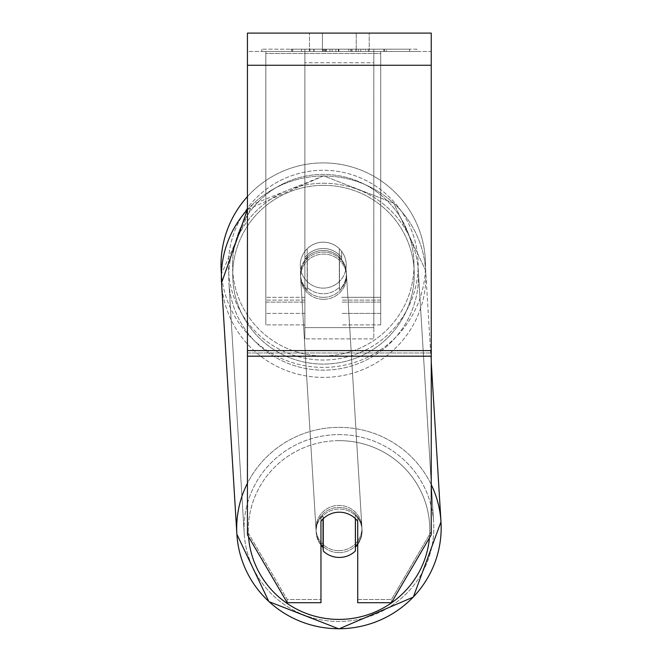 <?xml version="1.0" encoding="UTF-8"?>
<svg xmlns="http://www.w3.org/2000/svg" width="662" height="662" viewBox="0 0 662 662"><rect width="100%" height="100%" fill="white"/><g stroke="black" fill="none" stroke-linecap="round" stroke-linejoin="round"><path stroke-width="0.5" stroke-dasharray="3.31 2.48" d="M304.884 257.543L304.884 259.537A22.971 22.624 0 0 1 341.642 259.537L341.642 251.37A22.971 22.971 0 0 0 304.884 251.37L304.884 259.537A22.971 22.624 180 0 1 341.642 259.537L341.642 251.37A22.971 22.971 0 0 0 304.884 251.37L304.884 257.543A22.971 22.624 0 0 1 341.642 257.543L341.642 251.37A22.971 22.971 0 0 0 304.884 251.37L304.884 257.543A22.971 22.624 180 0 1 323.263 248.49A22.971 22.624 -3.5 0 1 339.341 254.928L339.49 257.328A22.971 22.624 -3.5 0 1 339.49 289.642L339.341 287.25A22.971 22.624 -3.5 0 1 307.176 287.308L307.325 289.699A22.971 22.624 -3.5 0 1 307.325 257.386L307.176 254.994A22.971 22.624 -3.5 0 1 323.263 248.49A22.971 22.624 180 0 1 341.642 257.543L341.642 251.37A22.971 22.971 0 0 0 304.884 251.37L304.884 257.543M265.826 302.104L265.826 51.479L265.826 324.885L265.826 51.479L265.826 302.104L304.884 302.104L265.826 302.104M380.7 300.109L380.7 51.479L380.7 324.885L380.7 51.479L265.826 51.479L380.7 51.479L265.826 51.479L380.7 51.479L380.7 302.104L341.642 302.104L380.7 302.104L380.7 53.473L265.826 53.473L380.7 53.473L380.7 51.479L265.826 51.479L380.7 51.479L380.7 297.321L341.642 297.321L380.7 297.321L341.642 297.321L380.7 297.321L380.7 313.399L341.642 313.399L380.7 313.399L380.7 300.109L341.642 300.109L380.7 300.109M339.052 552.662A22.971 22.624 -3.5 0 1 316.122 531.429A22.971 22.624 -3.5 0 1 339.052 507.406A22.971 22.624 -3.5 0 1 361.982 528.632A22.971 22.624 -3.5 0 1 339.052 552.662A22.971 22.624 176.5 0 1 316.122 531.429A22.971 22.624 176.5 0 1 339.052 507.406A22.971 22.624 176.5 0 1 361.982 528.632A22.971 22.624 176.5 0 1 339.052 552.662M320.962 545.124A22.971 22.624 -3.5 0 1 323.039 515.102L323.263 518.677A22.971 22.624 176.5 0 1 339.341 512.198A22.971 22.624 -3.5 0 1 355.428 518.636L355.428 518.677M331.215 513.671A22.971 22.624 -3.5 0 1 339.341 512.198A22.971 22.624 176.5 0 1 355.428 518.636L355.204 547.358A22.971 22.624 -3.5 0 0 355.428 547.143M323.478 297.337A22.971 22.624 -3.5 0 1 300.548 276.112A22.971 22.624 -3.5 0 1 323.478 252.081A22.971 22.624 -3.5 0 1 346.416 273.315A22.971 22.624 -3.5 0 1 323.478 297.337A22.971 22.624 176.5 0 1 300.548 276.112A22.971 22.624 176.5 0 1 323.478 252.081A22.971 22.624 176.5 0 1 346.416 273.315A22.971 22.624 176.5 0 1 323.478 297.337M307.176 254.994L307.176 287.308A22.971 22.624 176.5 0 0 339.341 287.25L339.341 254.928A22.971 22.624 176.5 0 0 307.176 254.994L307.325 289.699L307.176 254.994M323.039 518.892L323.039 515.102A22.971 22.624 176.5 0 0 316.188 532.629L316.122 531.429L316.188 532.629A22.971 22.624 176.5 0 0 323.039 547.416L323.263 551.007A22.971 22.624 176.5 0 0 355.428 550.949L355.204 515.044A22.971 22.624 -3.5 0 1 357.72 544.478M339.49 257.328L339.49 289.642A22.971 22.624 176.5 0 0 346.342 272.115L346.416 273.315L346.342 272.115A22.971 22.624 176.5 0 0 339.49 257.328L339.49 289.642L339.49 257.328M323.602 299.332A22.971 22.624 -3.5 0 1 300.672 278.106A22.971 22.624 -3.5 0 1 323.602 254.076A22.971 22.624 -3.5 0 1 346.532 275.309A22.971 22.624 -3.5 0 1 323.602 299.332A22.971 22.624 176.5 0 1 300.672 278.106A22.971 22.624 176.5 0 1 323.602 254.076A22.971 22.624 176.5 0 1 346.532 275.309A22.971 22.624 176.5 0 1 323.602 299.332M338.927 550.668A22.971 22.624 -3.5 0 1 315.997 529.434A22.971 22.624 -3.5 0 1 338.927 505.412A22.971 22.624 -3.5 0 1 361.866 526.638A22.971 22.624 -3.5 0 1 338.927 550.668A22.971 22.624 176.5 0 1 315.997 529.434A22.971 22.624 176.5 0 1 338.927 505.412A22.971 22.624 176.5 0 1 361.866 526.638A22.971 22.624 176.5 0 1 338.927 550.668M338.927 434.595A94.889 93.441 -3.5 0 1 433.643 522.26A94.889 93.441 -3.5 0 1 338.927 621.486A94.889 93.441 -3.5 0 1 244.22 533.812A94.889 93.441 -3.5 0 1 338.927 434.595A94.889 93.441 176.5 0 1 433.643 522.26A94.889 93.441 176.5 0 1 338.927 621.486A94.889 93.441 176.5 0 1 244.22 533.812A94.889 93.441 176.5 0 1 338.927 434.595M323.602 183.258A94.889 93.441 -3.5 0 1 418.318 270.932A94.889 93.441 -3.5 0 1 323.602 370.149A94.889 93.441 -3.5 0 1 228.887 282.484A94.889 93.441 -3.5 0 1 323.602 183.258A94.889 93.441 176.5 0 1 418.318 270.932A94.889 93.441 176.5 0 1 323.602 370.149A94.889 93.441 176.5 0 1 228.887 282.484A94.889 93.441 176.5 0 1 323.602 183.258M416.837 49.187L261.854 49.187L416.837 49.187L416.837 51.479L261.854 51.479L416.837 51.479M261.854 49.187L261.854 51.479M322.435 51.479L322.435 33.1L309.477 33.1L369.214 33.1L322.435 33.1L322.435 51.479L309.477 51.479L309.477 33.1L309.477 51.479L369.214 51.479L322.435 51.479L356.247 51.479L322.435 51.479L322.435 33.1L322.435 51.479M431.243 65.265L431.243 534.838L391.449 602.718L357.72 602.718L357.72 599.524L391.449 599.524L391.449 602.718L391.449 599.524L431.243 531.644L431.243 534.838L431.243 352.995L431.243 531.644L391.449 599.524L357.72 599.524L357.72 518.065L357.72 602.718L357.72 518.065A22.971 22.624 0 0 0 320.962 518.065L320.962 599.524L287.234 599.524L247.439 531.644L247.439 534.838L247.439 33.1L247.439 51.479L247.439 33.1L431.243 33.1L431.243 51.479L247.439 51.479L247.439 65.265L247.439 51.479L431.243 51.479L431.243 33.1L431.243 350.595L431.243 65.265L247.439 65.265L247.439 350.595L247.439 65.265L431.243 65.265L247.439 65.265M339.341 512.206A22.971 22.624 180 0 1 357.72 521.259L357.72 518.065A22.971 22.624 180 0 0 320.962 518.065L320.962 602.718L287.234 602.718L287.234 599.524L287.234 602.718L247.439 534.838L247.439 352.995L247.439 531.644L287.234 599.524L320.962 599.524L320.962 602.718L320.962 521.259A22.971 22.624 180 0 1 339.341 512.206M332.167 51.479L384.556 51.479L332.167 51.479L332.167 49.187L292.654 49.187L292.654 51.479L384.556 51.479L292.571 51.479L384.556 51.479L292.654 51.479L292.654 49.187L358.299 49.187L358.299 51.479L358.299 49.187L384.556 49.187L384.556 51.479L384.556 49.187L292.571 49.187L292.571 51.479L292.571 49.187L384.556 49.187L384.556 51.479L384.556 49.187L368.246 49.187L368.246 51.479L368.246 49.187L384.556 49.187L384.556 51.479L384.556 49.187L292.654 49.187L292.654 51.479L292.654 49.187L384.556 49.187L332.167 49.187M356.247 51.479L369.214 51.479L356.247 51.479L356.247 33.1L356.247 51.479M373.807 51.479L304.884 51.479L409.621 51.479L304.884 51.479L304.884 49.187L304.884 338.894L304.884 51.479L304.884 338.894L304.884 51.479L373.807 51.479L373.807 49.187L373.807 51.479L373.807 49.187L304.884 49.187L373.807 49.187L373.807 51.479L373.807 49.187L409.621 49.187L409.621 51.479L409.621 49.187L304.884 49.187L373.807 49.187L373.807 51.479L373.807 49.187L409.621 49.187L373.807 49.187L373.807 327.624L304.884 327.624L373.807 327.624L373.807 338.894L304.884 338.894L373.807 338.894L373.807 62.758L304.884 62.758L373.807 62.758L373.807 51.479L373.807 338.894L373.807 51.479M365.647 51.479L290.817 51.479L365.647 51.479L365.647 49.187L386.393 49.187L386.393 51.479M247.439 352.995L247.439 356.181L247.439 350.595L247.439 352.995L431.243 352.995L247.439 352.995M320.962 518.065L320.962 521.259L320.962 518.065M323.13 51.479L383.786 51.479L291.685 51.479L323.13 51.479L323.13 49.187L383.786 49.187L291.685 49.187L291.685 51.479L291.685 49.187L301.682 49.187L301.682 51.479M301.682 49.187L323.13 49.187M383.786 49.187L383.786 51.479L355.891 51.479L383.786 51.479L383.786 49.187L355.891 49.187L383.786 49.187L383.786 51.479L383.786 49.187M355.891 49.187L355.891 51.479L355.891 49.187M351.679 49.187L351.679 51.479M322.584 49.187L348.543 49.187L348.543 51.479L322.584 51.479L348.543 51.479L348.543 49.187L322.584 49.187L322.584 51.479M326.134 51.479L338.34 51.479L326.134 51.479L326.134 49.187L314.053 49.187L314.053 51.479L314.053 49.187L338.34 49.187L338.34 51.479L338.34 49.187L326.134 49.187M384.556 49.187L384.556 51.479L384.556 49.187L350.421 49.187L384.556 49.187L384.556 51.479L384.556 49.187M350.421 49.187L350.421 51.479M360.79 49.187L360.79 51.479M292.654 49.187L292.654 51.479L292.654 49.187L329.941 49.187L292.654 49.187M329.941 49.187L329.941 51.479M386.393 49.187L290.817 49.187L290.817 51.479M290.817 49.187L309.982 49.187L309.982 51.479M309.982 49.187L324.819 49.187L324.819 51.479M324.819 49.187L314.053 49.187L314.053 51.479M314.053 49.187L363.157 49.187L363.157 51.479M363.157 49.187L351.994 49.187L351.994 51.479M351.994 49.187L365.647 49.187M324.976 51.479L313.788 51.479L335.891 51.479L324.976 51.479L324.951 49.187L313.788 49.187L335.891 49.187L335.891 51.479L335.891 49.187L324.976 49.187L324.976 51.479M313.788 49.187L313.788 51.479L313.788 49.187M221.017 265.156A102.238 102.238 0 0 1 323.263 162.91A102.238 102.238 0 0 1 425.501 265.156A102.238 102.238 0 0 0 247.439 196.564A102.238 102.238 0 0 1 425.501 265.156A102.238 102.238 0 0 0 323.263 162.91A102.238 102.238 0 0 0 221.017 265.156A102.238 102.238 0 0 0 323.263 367.393A102.238 102.238 0 0 0 425.501 265.156A102.238 102.238 0 0 1 327.707 367.294A102.238 102.238 0 0 1 221.406 274.035L252.354 204.484L323.577 175.844L393.65 203.126L425.649 270.485A102.238 100.682 -3.5 0 1 323.602 377.39A102.238 100.682 -3.5 0 1 221.547 282.931A102.238 100.682 176.5 0 1 323.602 176.018A102.238 100.682 -3.5 0 1 425.649 270.485A102.238 100.682 176.5 0 1 323.602 377.39A102.238 100.682 176.5 0 1 221.547 282.931L236.88 534.259A102.238 100.682 -3.5 0 0 338.927 628.726A102.238 100.682 -3.5 0 0 440.983 521.813A102.238 100.682 -3.5 0 0 338.927 427.354A102.238 100.682 176.5 0 0 247.439 483.268M346.234 265.156A22.971 22.971 0 0 1 323.263 288.127A22.971 22.971 0 0 1 307.176 248.747A22.971 22.971 0 0 1 339.341 248.747L339.341 281.557A22.971 22.971 0 0 1 300.283 265.156A22.971 22.971 0 0 1 323.263 242.176A22.971 22.971 0 0 1 339.341 281.557A22.971 22.971 0 0 1 300.283 265.156A22.971 22.971 0 0 1 323.263 242.176A22.971 22.971 0 0 1 346.234 265.156A22.971 22.971 0 0 1 323.263 288.127A22.971 22.971 0 0 1 307.176 248.747A22.971 22.971 0 0 1 346.234 265.156A22.971 22.971 0 0 1 339.341 281.557L339.341 248.747A22.971 22.971 0 0 1 323.263 288.127A22.971 22.971 0 0 1 300.283 265.156A22.971 22.971 0 0 1 323.263 242.176A22.971 22.971 0 0 1 346.234 265.156A22.971 22.971 0 0 1 323.263 288.127A22.971 22.971 0 0 1 300.283 265.156A22.971 22.971 0 0 1 323.263 242.176A22.971 22.971 0 0 1 346.234 265.156M307.176 281.557L307.176 248.747L307.176 281.557M339.341 248.747L339.341 281.557L339.341 248.747M228.373 265.156A94.889 94.889 0 0 1 323.263 170.266A94.889 94.889 0 0 1 418.152 265.156A94.889 94.889 0 0 1 323.263 360.037A94.889 94.889 0 0 1 228.373 265.156A94.889 94.889 0 0 1 323.263 170.266A94.889 94.889 0 0 1 418.152 265.156A94.889 94.889 0 0 1 323.263 360.037A94.889 94.889 0 0 1 228.373 265.156M355.204 515.044A22.971 22.624 176.5 0 1 355.204 547.358L355.204 515.044M307.325 289.699A22.971 22.624 176.5 0 1 307.325 257.386L307.325 289.699M323.263 551.007L323.263 518.694L323.039 547.416M304.884 297.321L265.826 297.321L304.884 297.321M304.884 300.109L265.826 300.109L304.884 300.109M248.548 536.716A90.752 89.37 -3.5 0 1 339.052 440.66A90.752 89.37 -3.5 0 1 429.431 537.933M247.439 209.672A102.238 100.682 -3.5 0 1 323.602 176.018A102.238 100.682 176.5 0 1 425.649 270.485L431.243 362.188M323.478 185.335A90.752 89.37 176.5 0 0 232.734 274.879A90.752 89.37 176.5 0 0 323.478 364.083A90.752 89.37 176.5 0 0 414.23 274.54A90.752 89.37 176.5 0 0 323.478 185.335A90.752 89.37 -3.5 0 0 232.734 274.879A90.752 89.37 -3.5 0 0 323.478 364.083A90.752 89.37 -3.5 0 0 414.23 274.54A90.752 89.37 -3.5 0 0 323.478 185.335M431.243 484.609A102.238 100.682 176.5 0 0 338.927 427.354A102.238 100.682 -3.5 0 0 236.88 534.259M431.243 350.595L247.439 350.595M431.243 356.181L247.439 356.181M323.387 49.187L323.387 51.479M326.391 49.187L326.391 51.479M325.216 49.187L325.216 51.479M338.87 49.187L338.87 51.479M338.605 49.187L338.605 51.479L338.605 49.187M338.34 49.187L338.34 51.479M324.703 49.187L324.703 51.479M414.015 265.156A90.752 90.752 0 0 1 323.263 355.908A90.752 90.752 0 0 1 232.511 265.156A90.752 90.752 0 0 0 323.263 355.908A90.752 90.752 0 0 0 414.015 265.156A90.752 90.752 0 0 0 323.263 174.396A90.752 90.752 0 0 0 232.511 265.156A90.752 90.752 0 0 1 323.263 174.396A90.752 90.752 0 0 1 414.015 265.156M339.052 440.66A90.752 89.37 176.5 0 1 429.795 529.865A90.752 89.37 176.5 0 1 339.052 619.409A90.752 89.37 176.5 0 1 248.3 530.196A90.752 89.37 176.5 0 1 339.052 440.66M304.884 324.885L265.826 324.885L304.884 324.885M304.884 313.399L265.826 313.399L304.884 313.399M380.7 324.885L341.642 324.885L380.7 324.885M247.439 209.54L323.577 175.844L393.65 203.126L425.649 270.485L440.983 521.813M300.474 274.912L300.548 276.112L300.474 274.912M361.982 528.632L362.056 529.832L361.982 528.632M300.672 278.106L315.997 529.434L300.672 278.106M418.318 270.932L433.643 522.26L418.318 270.932M228.887 282.484L244.22 533.812L228.887 282.484M346.532 275.309L361.866 526.638L346.532 275.309M369.214 51.479L369.214 33.1L369.214 51.479"/><path stroke-width="0.99" d="M355.428 518.677L355.428 550.949A22.971 22.624 -3.5 0 1 323.263 551.007L323.263 518.677A22.971 22.624 -3.5 0 1 331.215 513.671M320.962 545.124A22.971 22.624 -3.5 0 0 323.039 547.416L323.263 551.007M357.72 544.478A22.971 22.624 -3.5 0 1 355.428 547.143M323.039 547.416L323.039 518.892M431.243 356.181L431.243 33.1L247.439 33.1L247.439 534.838L287.234 602.718L320.962 602.718L320.962 521.259A22.971 22.624 0 0 1 357.72 521.259L357.72 602.718L391.449 602.718L431.243 534.838L431.243 356.181L247.439 356.181M247.439 209.672A102.238 100.682 -3.5 0 0 221.547 282.931L221.406 274.035A102.238 102.238 0 0 1 247.439 196.564A102.238 102.238 0 0 0 221.017 265.156M247.439 483.268A102.238 100.682 176.5 0 0 236.88 534.259A102.238 100.682 176.5 0 0 338.927 628.726A102.238 100.682 176.5 0 0 440.983 521.813A102.238 100.682 176.5 0 0 431.243 484.609M429.431 537.933A90.752 89.37 -3.5 0 1 339.052 619.409A90.752 89.37 -3.5 0 1 248.548 536.716M431.243 65.265L247.439 65.265M431.243 350.595L247.439 350.595M236.88 534.259L268.88 601.617L338.952 628.9L413.336 597.083L440.983 521.813L413.336 597.083L338.952 628.9L268.88 601.617L236.88 534.259L221.547 282.931L247.439 209.54M431.243 362.188L440.983 521.813"/></g></svg>
